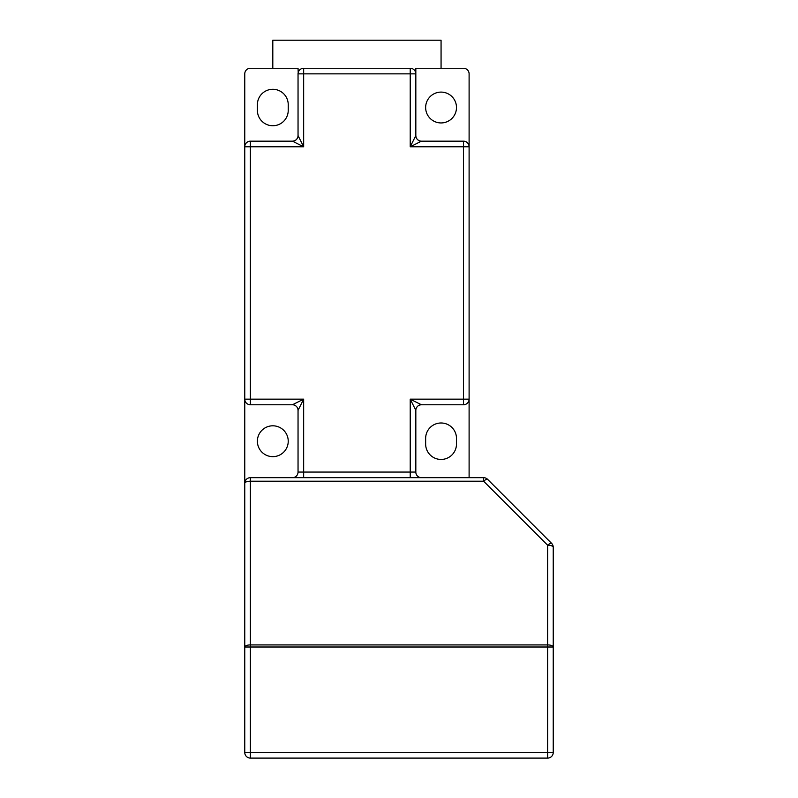 <?xml version="1.0" encoding="UTF-8"?>
<svg xmlns="http://www.w3.org/2000/svg" width="798" height="798" viewBox="0 0 798 798"><rect width="100%" height="100%" fill="white"/><g stroke="black" fill="none" stroke-linecap="round" stroke-linejoin="round"><path stroke-width="1.2" d="M415.828 68.259L415.828 73.865L415.828 68.259L463.498 68.259A5.606 5.606 0 0 1 469.104 73.865L469.104 477.673M547.628 758.1L547.628 752.494L553.233 752.494A5.606 5.606 0 0 1 547.628 758.1L250.373 758.1A5.606 5.606 0 0 1 244.767 752.494L244.767 73.865A5.606 5.606 0 0 1 250.373 68.259L272.806 68.259L272.806 40.219L441.065 40.219L441.065 68.259M456.486 107.521A15.421 15.421 0 0 0 441.065 92.099A15.421 15.421 0 0 0 425.643 107.521A15.421 15.421 0 0 0 441.065 122.942A15.421 15.421 0 0 0 456.486 107.521M288.238 104.718A15.421 15.421 0 0 0 272.806 89.286A15.421 15.421 0 0 0 257.385 104.718L257.385 110.323A15.421 15.421 0 0 0 272.806 125.745A15.421 15.421 0 0 0 288.238 110.323L288.238 104.718M288.238 441.224A15.421 15.421 0 0 0 272.806 425.803A15.421 15.421 0 0 0 257.385 441.224A15.421 15.421 0 0 0 272.806 456.646A15.421 15.421 0 0 0 288.238 441.224M244.767 752.494L547.628 752.494L547.628 644.924L250.373 644.924L250.373 481.204A5.606 2.085 180 0 0 244.767 483.289A5.606 5.606 0 0 1 250.373 477.673L483.608 477.673A5.606 5.606 0 0 1 487.578 479.319A5.606 1.526 135 0 0 483.608 481.204L483.608 477.673M456.486 438.421A15.421 15.421 0 0 0 441.065 422.99A15.421 15.421 0 0 0 425.643 438.421L425.643 444.027A15.421 15.421 0 0 0 441.065 459.449A15.421 15.421 0 0 0 456.486 444.027L456.486 438.421M244.767 483.289A5.606 5.606 0 0 1 250.373 477.673L250.373 481.204L483.608 481.204L547.628 545.214L547.628 644.924A5.606 2.085 0 0 1 553.233 647.008L244.767 647.008A5.606 2.085 0 0 1 250.373 644.924L250.373 758.1M244.767 399.16A5.606 5.606 0 0 0 250.373 404.766A5.606 5.606 0 0 1 244.767 399.16L303.659 399.16L298.043 410.372L298.043 472.067A5.606 5.606 0 0 1 292.437 477.673L303.659 477.673L303.659 472.067L415.828 472.067L415.828 410.372A5.606 5.606 0 0 1 421.434 404.766L463.498 404.766L463.498 146.782L469.104 146.782A5.606 5.606 0 0 0 463.498 141.166L421.434 141.166A5.606 5.606 0 0 1 415.828 135.56L415.828 73.865L410.222 73.865L410.222 68.259L411.838 68.498M469.104 399.16A5.606 5.606 0 0 1 463.498 404.766A5.606 5.606 0 0 0 469.104 399.16L410.222 399.16L421.434 404.766A5.606 5.606 0 0 0 415.828 410.372L410.222 399.16L410.222 477.673L421.434 477.673A5.606 5.606 0 0 1 415.828 472.067A5.606 5.606 0 0 0 421.434 477.673M302.033 68.498L303.659 68.259L303.659 73.865L298.043 73.865L298.043 135.56A5.606 5.606 0 0 1 292.437 141.166L250.373 141.166A5.606 5.606 0 0 0 244.767 146.782L250.373 146.782L250.373 404.766L292.437 404.766A5.606 5.606 0 0 1 298.043 410.372C297.923 407.828 296.666 406.062 294.282 405.075M298.043 472.067L303.659 472.067L303.659 399.16L292.437 404.766A5.606 5.606 0 0 1 298.043 410.372M250.373 141.166L250.373 146.782L303.659 146.782L298.043 135.56A5.606 5.606 0 0 1 292.437 141.166C294.981 141.047 296.746 139.79 297.734 137.406M298.213 72.528L298.043 68.259L272.806 68.259M298.721 71.212L299.539 70.064M299.809 69.785L300.647 69.137M303.659 68.259A5.606 5.606 0 0 0 298.043 73.865A5.606 5.606 0 0 1 303.659 68.259L410.222 68.259A5.606 5.606 0 0 1 415.828 73.865L415.658 72.528M469.104 146.782A5.606 5.606 0 0 0 463.498 141.166L463.498 146.782L410.222 146.782L410.222 73.865L303.659 73.865L303.659 146.782L292.437 141.166M413.234 69.137L414.062 69.785M414.342 70.064L415.16 71.212M553.233 752.494L553.233 547.298A5.606 2.085 180 0 0 547.628 545.214A5.606 1.526 -45 0 1 551.588 543.338L487.578 479.319M551.588 543.338A5.606 5.606 0 0 1 553.233 547.298M415.828 135.56L410.222 146.782L421.434 141.166A5.606 5.606 0 0 1 415.828 135.56C415.948 138.104 417.204 139.869 419.588 140.857M421.434 404.766C418.89 404.885 417.125 406.142 416.137 408.536"/></g></svg>

